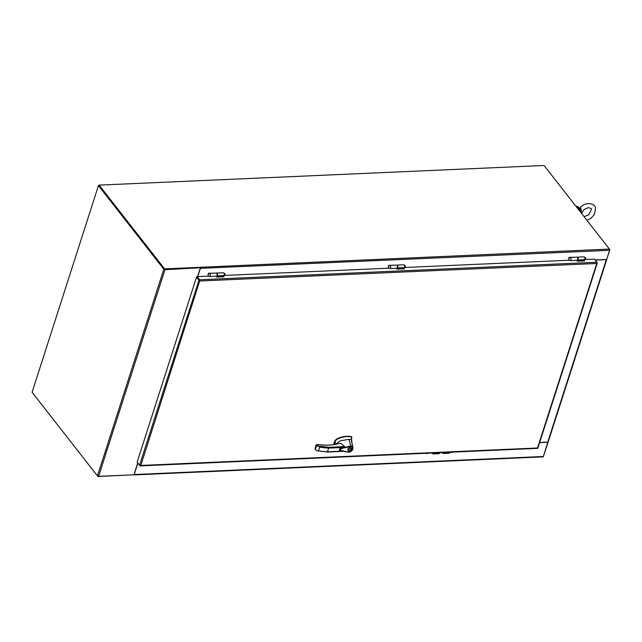 <?xml version="1.0" encoding="UTF-8"?>
<svg xmlns="http://www.w3.org/2000/svg" width="642" height="642" viewBox="0 0 642 642"><rect width="100%" height="100%" fill="white"/><g stroke="black" fill="none" stroke-linecap="round" stroke-linejoin="round"><path stroke-width="0.96" d="M99.069 185.249L98.587 185.61M98.699 185.265L98.451 185.618L163.806 269.215L97.456 475.882L32.1 392.286L98.451 185.618M97.456 475.882A0.883 0.441 17.8 0 0 98.603 476.348L133.945 474.791L137.741 462.97M98.603 476.348L164.962 269.68A0.883 0.441 -162.2 0 1 163.806 269.215M164.962 269.68L200.039 267.786L164.697 269.351M164.312 269.191L98.956 185.594L164.448 269.359L200.039 267.786L200.224 267.128A0.883 0.457 87.5 0 1 200.384 268.356L197.728 276.622M200.304 268.123L197.567 276.63M539.665 442.482L547.746 442.121A0.883 0.441 17.8 0 0 548.196 441.897L543.413 456.39M606.754 259.095L609.9 249.714L609.483 249.184M606.746 259.127A0.883 0.441 -162.2 0 1 606.794 259.376A0.883 0.441 -162.2 0 1 606.345 259.609L595.19 260.098M32.445 392.752L97.937 476.508L133.576 474.807A0.883 0.457 87.5 0 0 133.833 474.919A0.883 0.457 87.5 0 0 134.186 474.534L137.853 463.107M542.755 456.719A0.883 0.457 -92.5 0 0 543.028 456.871A0.883 0.457 -92.5 0 0 543.381 456.494L547.835 442.113M539.617 442.635L547.947 442.266M450.162 452.217A1.549 1.075 -38 0 1 448.565 453.244L443.261 453.477A1.549 1.075 -38 0 1 442.45 453.156A1.549 1.075 -38 0 1 442.29 452.562M427.684 453.212A0.867 0.602 -38 0 1 426.336 453.268A0.867 0.602 -38 0 0 426.938 453.244M440.219 452.658A1.549 1.075 -38 0 1 438.622 453.685L433.326 453.918A1.549 1.075 -38 0 1 432.515 453.597A1.549 1.075 -38 0 1 432.347 453.003M452.53 452.112A0.867 0.602 -38 0 1 451.182 452.169A0.867 0.602 -38 0 0 451.791 452.145M449.641 452.241A1.549 1.075 -38 0 1 448.301 452.915L443.004 453.148A1.549 1.075 -38 0 1 442.346 452.971M439.706 452.682A1.549 1.075 -38 0 1 438.366 453.348L433.061 453.581A1.549 1.075 -38 0 1 432.411 453.413M200.176 267.281L609.418 249.08L544.063 165.492L99.109 185.113L164.601 268.878L200.2 267.305M164.601 268.878L164.448 269.359M99.109 185.113L98.956 185.594M609.418 249.08A0.883 0.457 87.5 0 1 609.579 250.316L606.65 259.44L595.078 259.954M208.104 274.439L208.377 273.291L215.624 273.107M568.74 258.533L569.013 257.386L576.259 257.201M388.426 266.486L388.691 265.339L395.937 265.154M576.853 257.169A1.565 0.802 87.5 0 1 576.901 257.169A1.565 0.802 87.5 0 1 577.776 258.694A1.565 0.802 87.5 0 1 577.038 260.291A1.565 0.802 -92.5 0 0 577.752 259.175A1.565 0.802 -92.5 0 0 577.383 257.442A1.565 0.802 -92.5 0 0 576.901 257.169A1.565 0.802 -92.5 0 0 576.869 257.169L570.184 257.466M569.165 257.875L569.936 257.49M537.145 448.212A0.883 0.457 -92.5 0 0 537.418 448.365A0.883 0.457 -92.5 0 0 537.547 448.325L537.819 448.116A0.883 0.441 17.8 0 0 537.892 448.012L597.293 263.003A0.883 0.441 -162.2 0 1 597.221 263.108L596.763 263.469L597.076 262.915A0.883 0.457 -92.5 0 0 596.859 262.233L594.428 259.127L585.223 259.528M196.532 277.151L197.19 276.646L199.622 279.752A0.883 0.457 87.5 0 1 199.839 280.434L200.031 280.971L199.566 280.642A0.883 0.441 -162.2 0 1 198.956 280.257L196.532 277.151L137.131 462.16L139.555 465.273A0.883 0.441 17.8 0 0 140.165 465.659L140.783 465.498L140.309 465.843A0.883 0.457 87.5 0 1 140.181 465.891A0.883 0.457 87.5 0 1 139.908 465.731L137.484 462.617M140.237 465.466L537.523 447.996L596.763 263.477L200.031 280.971L197.03 277.127L199.566 280.642M596.924 262.337L597.204 262.698A0.883 0.441 -162.2 0 1 597.293 263.003M199.839 280.434L140.783 465.49M199.461 280.233L199.814 280.698M197.19 276.646L208.594 276.14M224.588 275.434L388.916 268.187M404.909 267.481L569.237 260.235M576.997 260.492L577.535 261.174L584.685 260.861L584.228 260.267M216.362 276.397L216.9 277.079L224.05 276.766L223.593 276.172M396.684 268.444L397.213 269.126L404.372 268.813L403.906 268.22M596.875 262.939L596.763 263.469M217.261 275.883L223.994 275.587L223.312 276.582L216.731 276.871M216.651 276.774L217.221 275.94M216.258 276.204L216.394 276.774M396.531 265.122A1.565 0.802 87.5 0 1 396.579 265.122A1.565 0.802 87.5 0 1 397.454 266.647A1.565 0.802 87.5 0 1 396.716 268.244A1.565 0.802 87.5 0 1 396.668 268.244M396.925 268.187A1.565 0.802 -92.5 0 0 397.141 268.228A1.565 0.802 -92.5 0 0 397.871 266.631A1.565 0.802 -92.5 0 0 396.997 265.098A1.565 0.802 -92.5 0 0 396.796 265.162M397.583 267.931L404.308 267.634L403.633 268.629L397.053 268.918M396.973 268.821L397.542 267.987M396.579 268.252L396.708 268.821M577.246 260.235A1.565 0.802 -92.5 0 0 577.455 260.275A1.565 0.802 -92.5 0 0 578.193 258.678A1.565 0.802 -92.5 0 0 577.318 257.145L570.152 257.466A1.565 0.802 87.5 0 1 570.634 257.739A1.565 0.802 87.5 0 1 571.011 259.472A1.565 0.802 87.5 0 1 570.289 260.588L577.038 260.291A1.565 0.802 87.5 0 1 576.989 260.291M577.896 259.978L584.629 259.681L583.947 260.676L577.367 260.965M577.286 260.869L577.856 260.042M576.893 260.299L577.03 260.869M216.21 273.075A1.565 0.802 87.5 0 1 216.266 273.075A1.565 0.802 87.5 0 1 217.132 274.599A1.565 0.802 87.5 0 1 216.402 276.196A1.565 0.802 87.5 0 1 216.354 276.196M216.611 276.14A1.565 0.802 -92.5 0 0 216.819 276.18A1.565 0.802 -92.5 0 0 217.558 274.583A1.565 0.802 -92.5 0 0 216.683 273.051A1.565 0.802 -92.5 0 0 216.474 273.115M579.253 210.496A6.26 3.218 87.5 0 0 576.01 206.331A6.26 3.218 87.5 0 1 576.01 206.331L576.701 206.299A6.26 3.218 87.5 0 1 580.127 211.611M581.435 211.066L581.475 213.248L580.625 211.868L581.435 211.066L580.737 207.92L579.959 207.872C585.36 201.227 595.198 203.113 595.511 208.241L594.54 214.211L591.13 218.168L586.948 220.342M579.164 209.316L579.822 208.995L580.625 211.868A3.555 1.83 87.5 0 1 580.665 212.301M580.874 211.378L579.822 208.995L580.737 207.92M579.02 209.003L579.822 208.995L579.02 209.003M579.405 208.738L579.822 208.995M348.678 452.177L350.267 451.727L348.678 452.177L339.401 450.17L348.775 452.217L350.259 451.856C352.161 450.973 353.052 449.512 352.915 447.474L350.275 451.791M339.851 450.604C339.016 449.849 339.249 449.111 340.549 448.381L350.636 445.997L349.071 439.337L340.806 440.685L337.724 442.434L336.962 444.063M338.575 443.518L340.974 443.478L339.907 443.606L340.974 443.478L344.69 446.607L339.401 450.17M335.87 443.582L337.548 443.807M348.943 452.056C346.279 451.808 346.11 452.08 341.568 450.941C337.74 450.692 342.034 447.771 343.133 448.092L350.701 446.495L350.636 445.997L352.338 446.543L351.294 436.873C347.242 436.103 342.804 436.721 337.989 438.727L336.103 439.979L334.402 442.892A4.638 3.226 142 0 0 334.322 443.149L334.249 444.457M349.071 439.337L351.246 439.585M318.111 444.553L316.177 444.89L316.915 444.641L316.209 445.018L318.023 446.078L328.905 447.297L327.42 451.936M338.719 443.574L338.719 443.574C332.981 445.299 326.144 445.636 318.207 444.585L316.915 444.641L319.676 447.129A45.775 22.96 17.8 0 0 328.977 448.076L343.141 447.45M337.17 443.903A1.252 0.626 17.8 0 0 335.959 443.686M350.701 446.495L352.338 446.543L352.915 447.474L351.479 441.094M349.136 451.069A2.167 1.509 -38 0 1 348.004 450.62A2.167 1.509 -38 0 1 348.783 448.1A2.167 1.509 -38 0 1 351.415 447.947A2.167 1.509 -38 0 1 351.214 449.882A2.167 1.509 -38 0 1 349.136 451.069M350.195 451.832L350.267 451.727C352.667 450.186 353.309 448.589 352.201 446.936M351.495 441.182L351.583 436.929A23.016 16.018 142 0 0 351.294 436.873M351.912 437.306L351.367 436.648A23.016 16.018 142 0 0 337.772 438.446A4.638 3.226 142 0 0 334.37 442.009L334.594 442.29M334.402 442.892L334.177 442.611A4.638 3.226 142 0 0 334.113 444.545M334.177 442.611L334.37 442.009M340.677 443.413L338.511 443.526C332.837 445.235 326.056 445.564 318.159 444.521L318.207 444.585M336.97 443.951A1.164 0.578 17.8 0 0 336.047 443.807M334.394 444.497L335.036 442.595L336.239 444.128M335.646 444.256L334.795 442.747L335.935 444.2M341.656 451.182L327.781 451.791A45.775 22.96 -162.2 0 1 318.48 450.853L316.538 450.708L315.078 449.095L316.177 444.89L315.013 448.734L315.431 449.28L315.086 448.525M315.92 450.17L315.439 449.28L316.634 445.564M342.443 451.382L327.572 452.032L316.538 450.708M351.302 448.373A2.167 1.509 142 0 0 351.214 447.755M347.868 450.379A2.167 1.509 142 0 0 348.445 450.612M347.771 449.753A1.854 1.292 142 0 0 347.908 449.986A1.854 1.292 142 0 0 348.108 450.178M350.965 447.947A1.854 1.292 142 0 0 350.829 447.707A1.854 1.292 142 0 0 350.636 447.522M347.9 449.239L351.062 449.095M351.254 449.344A1.854 1.292 -38 0 1 349.81 450.692A1.854 1.292 -38 0 1 348.253 450.427A1.854 1.292 -38 0 1 348.084 449.48M348.004 449.015L348.165 449.223A1.854 1.292 -38 0 1 349.617 447.875A1.854 1.292 -38 0 1 351.174 448.14A1.854 1.292 -38 0 1 351.334 449.087L348.165 449.223M397.061 265.395A1.565 0.802 -92.5 0 0 396.579 265.122A1.565 0.802 -92.5 0 0 396.555 265.122L389.863 265.419A1.565 0.802 87.5 0 1 390.32 265.692A1.565 0.802 87.5 0 1 390.689 267.425A1.565 0.802 87.5 0 1 389.975 268.541L396.716 268.244A1.565 0.802 -92.5 0 0 397.438 267.128A1.565 0.802 -92.5 0 0 397.061 265.395M388.851 265.828L389.614 265.443M216.747 273.348A1.565 0.802 -92.5 0 0 216.266 273.075A1.565 0.802 -92.5 0 0 216.234 273.075L209.549 273.372A1.565 0.802 87.5 0 1 209.998 273.644A1.565 0.802 87.5 0 1 210.367 275.378A1.565 0.802 87.5 0 1 209.653 276.493L216.402 276.196A1.565 0.802 -92.5 0 0 217.116 275.081A1.565 0.802 -92.5 0 0 216.747 273.348M208.53 273.781L209.3 273.396M606.345 259.609L547.746 442.121M543.381 456.494L134.186 474.534M200.384 268.356L609.579 250.316M198.956 280.257L139.555 465.273M596.859 262.233L199.622 279.752M223.914 275.699A1.565 0.802 -92.5 0 0 224.291 274.166A1.565 0.802 -92.5 0 0 223.673 272.826A1.565 0.802 -92.5 0 0 223.424 272.762L216.731 273.059M404.235 267.746A1.565 0.802 -92.5 0 0 404.612 266.213A1.565 0.802 -92.5 0 0 403.995 264.873A1.565 0.802 -92.5 0 0 403.746 264.809L397.053 265.106M584.549 259.793A1.565 0.802 -92.5 0 0 584.926 258.261A1.565 0.802 -92.5 0 0 584.316 256.92A1.565 0.802 -92.5 0 0 584.068 256.856L577.367 257.153M328.905 447.297L344.69 446.607M319.676 447.129L318.48 450.853M606.794 259.376L548.196 441.897M543.028 456.871L133.833 474.919M570.152 257.466C568.186 258.598 568.234 259.641 570.289 260.588M140.181 465.891L537.418 448.365M223.568 275.883C225.527 274.744 225.486 273.709 223.424 272.762M396.716 268.244L397.141 268.228M389.975 268.541C387.912 267.594 387.872 266.55 389.838 265.419L396.997 265.098M403.882 267.931C405.848 266.791 405.8 265.756 403.746 264.809M577.038 260.291L577.455 260.275M584.204 259.978C586.17 258.838 586.122 257.803 584.068 256.856M216.402 276.196L216.819 276.18M209.653 276.493C207.599 275.546 207.551 274.503 209.517 273.372L216.683 273.051M584.084 216.675L588.666 214.893L591.531 209.228L591.178 208.465L588.329 207.623L584.18 209.477L581.5 213.369M579.959 207.872L578.923 208.658M337.371 443.478L335.846 443.542M334.787 442.771L334.225 444.529M336.296 444.12L335.116 442.619M347.908 449.986L348.253 450.427M350.829 447.707L351.174 448.14"/></g></svg>
